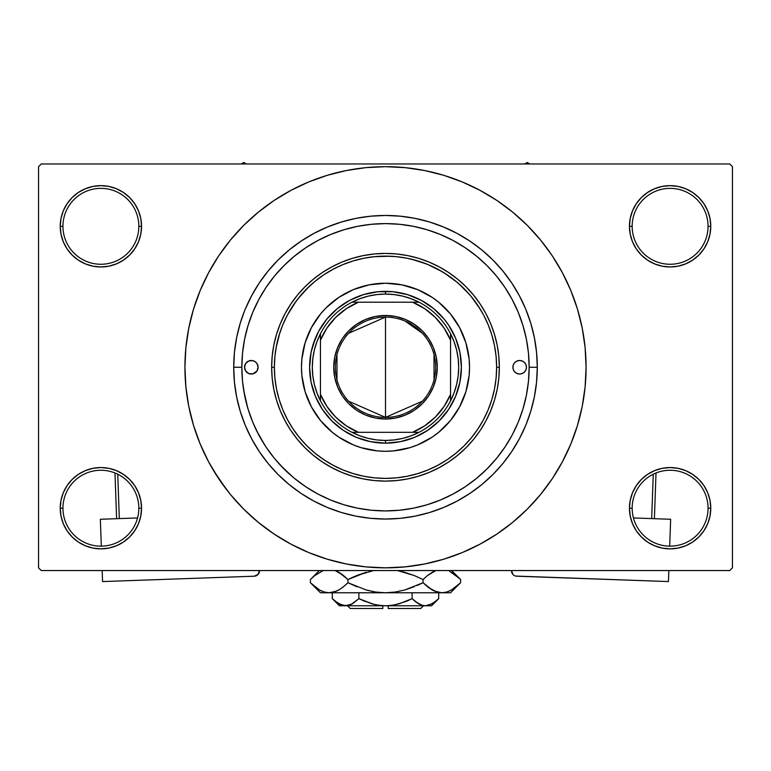 <?xml version="1.0" encoding="UTF-8"?>
<svg xmlns="http://www.w3.org/2000/svg" width="771" height="771" viewBox="0 0 771 771"><rect width="100%" height="100%" fill="white"/><g stroke="black" fill="none" stroke-linecap="round" stroke-linejoin="round"><path stroke-width="1.16" d="M630.235 500.273L629.444 508.205L632.162 508.205A37.952 37.952 0 0 0 670.105 546.157A37.952 37.952 0 0 0 708.057 508.205A37.952 37.952 0 0 0 670.105 470.262A37.952 37.952 0 0 0 632.162 508.205L629.444 508.205L630.235 516.136L632.548 523.769L636.297 530.795L641.356 536.953L647.515 542.013L654.55 545.772L662.173 548.085L670.105 548.865L678.037 548.085L685.67 545.772L692.695 542.013L698.854 536.953L703.913 530.795L707.672 523.769L709.985 516.136L710.766 508.205L708.057 508.205A37.952 37.952 0 0 1 670.105 546.157A37.952 37.952 0 0 1 632.162 508.205A37.952 37.952 0 0 1 670.105 470.262A37.952 37.952 0 0 1 708.057 508.205L710.766 508.205L709.985 500.273L707.672 492.65L703.913 485.614L698.854 479.456L692.695 474.396L685.67 470.647L678.037 468.325L670.105 467.544L662.173 468.325L654.55 470.647L647.515 474.396L641.356 479.456L636.297 485.614L632.548 492.65L630.235 500.273L629.444 508.205L630.235 516.136M629.454 508.205A40.661 40.661 0 0 1 670.105 467.544A40.661 40.661 0 0 1 710.766 508.205L709.985 500.273M61.015 500.273L60.234 508.205L62.943 508.205A37.952 37.952 0 0 0 100.895 546.157A37.952 37.952 0 0 0 138.838 508.205A37.952 37.952 0 0 0 100.895 470.262A37.952 37.952 0 0 0 62.943 508.205L60.234 508.205A40.661 40.661 0 0 1 100.895 467.544A40.661 40.661 0 0 1 141.556 508.205L138.838 508.205A37.952 37.952 0 0 1 100.895 546.157A37.952 37.952 0 0 1 62.943 508.205A37.952 37.952 0 0 1 100.895 470.262A37.952 37.952 0 0 1 138.838 508.205L141.556 508.205L140.765 500.273L138.452 492.65L134.703 485.614L129.644 479.456L123.485 474.396L116.45 470.647L108.827 468.325L100.895 467.544L92.963 468.325L85.33 470.647L78.305 474.396L72.146 479.456L67.087 485.614L63.328 492.65L61.015 500.273L60.234 508.205L61.015 516.136L63.328 523.769L67.087 530.795L72.146 536.953L78.305 542.013L85.33 545.772L92.963 548.085L100.895 548.865L108.827 548.085L116.45 545.772L123.485 542.013L129.644 536.953L134.703 530.795L138.452 523.769L140.765 516.136L141.556 508.205L140.765 500.273M140.765 234.239L141.556 226.308L140.765 218.376L138.452 210.753L134.703 203.717L129.644 197.559L123.485 192.499L116.45 188.75L108.827 186.428L100.895 185.647L92.963 186.428L85.33 188.75L78.305 192.499L72.146 197.559L67.087 203.717L63.328 210.753L61.015 218.376L60.234 226.308L61.015 234.239L63.328 241.872L67.087 248.898L72.146 255.056L78.305 260.116L85.33 263.875L92.963 266.188L100.895 266.968L108.827 266.188L116.45 263.875L123.485 260.116L129.644 255.056L134.703 248.898L138.452 241.872L140.765 234.239L141.556 226.308L138.838 226.308A37.952 37.952 0 0 0 100.895 188.365A37.952 37.952 0 0 0 62.943 226.308L60.234 226.308A40.661 40.661 0 0 1 100.895 185.647A40.661 40.661 0 0 1 141.546 226.308M630.235 218.376L629.444 226.308L632.162 226.308A37.952 37.952 0 0 0 670.105 264.26A37.952 37.952 0 0 0 708.057 226.308A37.952 37.952 0 0 0 670.105 188.365A37.952 37.952 0 0 0 632.162 226.308L629.444 226.308A40.661 40.661 0 0 1 670.105 185.647A40.661 40.661 0 0 1 710.766 226.308L708.057 226.308A37.952 37.952 0 0 1 670.105 264.26A37.952 37.952 0 0 1 632.162 226.308A37.952 37.952 0 0 1 670.105 188.365A37.952 37.952 0 0 1 708.057 226.308L710.766 226.308L709.985 218.376L707.672 210.753L703.913 203.717L698.854 197.559L692.695 192.499L685.67 188.75L678.037 186.428L670.105 185.647L662.173 186.428L654.55 188.75L647.515 192.499L641.356 197.559L636.297 203.717L632.548 210.753L630.235 218.376L629.444 226.308L630.235 234.239L632.548 241.872L636.297 248.898L641.356 255.056L647.515 260.116L654.55 263.875L662.173 266.188L670.105 266.968L678.037 266.188L685.67 263.875L692.695 260.116L698.854 255.056L703.913 248.898L707.672 241.872L709.985 234.239L710.766 226.308L709.985 218.376M61.015 218.376L60.234 226.308L62.943 226.308A37.952 37.952 0 0 1 100.895 188.365A37.952 37.952 0 0 1 138.838 226.308A37.952 37.952 0 0 1 100.895 264.26A37.952 37.952 0 0 1 62.943 226.308A37.952 37.952 0 0 0 100.895 264.26A37.952 37.952 0 0 0 138.838 226.308L141.556 226.308L140.765 218.376M241.843 367.208L233.709 367.256A151.791 151.791 0 0 1 385.5 215.466A151.791 151.791 0 0 1 537.291 367.256L529.157 367.256L537.291 367.256L536.558 382.137L534.37 396.872L530.756 411.319L526.256 424.069M546.61 486.742L552.277 478.695L562.396 461.81L570.81 444.019L577.44 425.486L582.23 406.394L585.112 386.917L586.076 367.256A200.576 200.576 0 0 1 385.5 567.841A200.576 200.576 0 0 1 184.924 367.256A200.576 200.576 0 0 1 385.5 166.681A200.576 200.576 0 0 1 586.076 367.256L585.112 347.596L582.23 328.128L577.44 309.036L570.81 290.503L562.396 272.703L552.277 255.818L544.634 245.149M729.742 570.55L41.258 570.55L38.55 567.841L38.55 166.681L41.258 163.963L729.742 163.963L41.258 163.963L38.55 166.681L38.55 567.841L41.258 570.55L729.742 570.55L732.45 567.841L732.45 166.681L732.45 567.841L729.742 570.55M327.145 461.839L319.155 456.413M305.364 444.26L297.991 435.76M276.047 348L279.854 332.773M287.448 314.954L296.093 301.249M297.972 298.782L308.496 287.13M374.272 256.695L390.367 256.232M411.839 259.287L426.565 263.99M427.606 264.414L441.985 271.556M444.722 273.223L457.405 282.523M459.468 284.316L470.185 295.293M471.042 296.315L480.352 309.344M512.32 299.774L511.732 298.666M505.477 288.248L502.933 284.509M497.661 277.493L494.356 273.512M440.752 234.644L438.362 233.68M428.281 230.115L423.751 228.785M388.748 223.638L383.534 223.609M319.628 239.588L314.992 242.094M248.908 322.77L247.346 327.858M243.742 390.531L247.713 407.917M256.464 430.411L264.954 445.407M280.133 464.913L292.219 476.517M399.224 510.257L400.159 510.171M385.49 510.913L399.58 510.229L413.526 508.156L427.201 504.735L440.472 499.984L453.223 493.951L465.308 486.703L476.632 478.309L487.079 468.835L496.553 458.398L504.947 447.074L512.195 434.979L518.228 422.238L522.969 408.958L526.4 395.282L528.463 381.337L529.157 367.256A143.657 143.657 0 0 1 385.5 510.913A143.657 143.657 0 0 1 241.843 367.256A143.657 143.657 0 0 1 385.5 223.6A143.657 143.657 0 0 1 529.157 367.256L528.463 353.176L526.4 339.23L522.969 325.555L518.228 312.284L512.195 299.534L504.947 287.448L496.553 276.124L487.079 265.677L476.632 256.213L465.308 247.809L453.223 240.562L440.472 234.538L427.201 229.787L413.526 226.356L399.58 224.294L385.5 223.6L371.42 224.294L357.474 226.356L343.799 229.787L330.528 234.538L317.777 240.562L305.692 247.809L294.368 256.213L283.921 265.677L274.447 276.124L266.053 287.448L258.805 299.534L252.772 312.284L248.031 325.555L244.6 339.23L242.537 353.176L241.843 367.256L242.537 381.337L244.6 395.282L248.031 408.958L252.772 422.238L258.805 434.979L266.053 447.074L274.447 458.398L283.921 468.835L294.368 478.309L305.692 486.703L317.777 493.951L330.528 499.984L343.799 504.735L357.474 508.156L371.42 510.229L385.5 510.913M370.841 510.171L371.786 510.257M429.563 222L415.116 218.386L429.563 222L443.585 227.021L457.049 233.391L469.828 241.053L481.798 249.92L492.833 259.923L502.837 270.958L511.713 282.928L519.365 295.707L525.735 309.171L530.756 323.194L534.37 337.65L536.558 352.376L537.291 367.256A151.791 151.791 0 0 1 385.5 519.047A151.791 151.791 0 0 1 233.709 367.256L234.442 352.376L233.709 367.256L241.843 367.256M729.742 163.963L732.45 166.681L729.742 163.963M213.461 470.377L226.366 489.363M224.39 247.77L218.723 255.818L208.604 272.703L200.19 290.503L193.56 309.036L188.77 328.128L185.888 347.596L184.924 367.256L185.888 386.917L188.77 406.394L193.56 425.486L200.19 444.019L208.604 461.81L218.723 478.695L230.452 494.5L243.665 509.091L258.256 522.304L268.665 530.294M258.256 522.304L274.062 534.033L290.946 544.153L308.737 552.566L327.27 559.206L346.372 563.987L365.84 566.868L385.5 567.841L405.16 566.868L424.628 563.987L443.73 559.206L462.263 552.566L480.054 544.153L496.938 534.033L512.744 522.304L527.335 509.091L540.548 494.5L552.277 478.695L559.206 467.554M427.847 563.322L443.73 559.206M504.986 528.366L512.744 522.304M557.539 264.135L552.277 255.818L540.548 240.012L527.335 225.431L512.744 212.208L502.335 204.219M512.744 212.208L496.938 200.479L480.054 190.36L462.263 181.946L443.73 175.316L424.628 170.536L405.16 167.644L385.5 166.681L365.84 167.644L346.372 170.536L327.27 175.316L308.737 181.946L290.946 190.36L274.062 200.479L258.256 212.208L243.665 225.431L230.452 240.012L218.723 255.818L211.794 266.968M343.153 171.201L327.27 175.316M266.014 206.146L258.256 212.208M703.913 203.717L698.854 197.559M692.695 192.499L685.67 188.75L678.037 186.428L670.105 185.647L662.173 186.428M654.55 188.75L647.515 192.499M641.356 197.559L636.297 203.717M709.985 234.239L710.766 226.308A40.661 40.661 0 0 1 670.105 266.968A40.661 40.661 0 0 1 629.444 226.308L630.235 234.239M647.515 260.116L654.55 263.875L662.173 266.188L670.105 266.968L678.037 266.188L685.67 263.875L692.695 260.116M698.854 255.056L703.913 248.898M134.703 203.717L129.644 197.559M123.485 192.499L116.45 188.75L108.827 186.428L100.895 185.647L92.963 186.428M85.33 188.75L78.305 192.499M72.146 197.559L67.087 203.717M141.556 226.308A40.661 40.661 0 0 1 100.895 266.968A40.661 40.661 0 0 1 60.234 226.308L61.015 234.239M78.305 260.116L85.33 263.875L92.963 266.188L100.895 266.968L108.827 266.188L116.45 263.875L123.485 260.116M129.644 255.056L134.703 248.898M123.485 474.396L116.45 470.647L108.827 468.325L100.895 467.544L92.963 468.325L85.33 470.647L78.305 474.396M72.146 479.456L67.087 485.614M140.765 516.136L141.556 508.205A40.661 40.661 0 0 1 100.895 548.865A40.661 40.661 0 0 1 60.234 508.205L61.015 516.136M67.087 530.795L72.146 536.953M78.305 542.013L85.33 545.772L92.963 548.085L100.895 548.865L108.827 548.085M116.45 545.772L123.485 542.013M129.644 536.953L134.703 530.795M692.695 474.396L685.67 470.647L678.037 468.325L670.105 467.544L662.173 468.325L654.55 470.647L647.515 474.396M641.356 479.456L636.297 485.614M636.297 530.795L641.356 536.953M647.515 542.013L654.55 545.772L662.173 548.085L670.105 548.865L678.037 548.085M685.67 545.772L692.695 542.013M698.854 536.953L703.913 530.795M709.985 516.136L710.766 508.205A40.661 40.661 0 0 1 670.105 548.865A40.661 40.661 0 0 1 629.444 508.205M234.442 352.376L236.63 337.65L240.244 323.194L244.33 311.474M240.301 411.512L241.304 414.653M443.73 175.316L424.628 170.536M327.27 559.206L346.372 563.987M245.265 309.171L251.635 295.707L259.287 282.928L268.163 270.958L278.167 259.923L289.202 249.92L301.172 241.053L313.951 233.391L327.415 227.021L341.437 222L355.884 218.386L370.62 216.198L385.5 215.466L400.38 216.198L415.116 218.386M525.735 425.341L519.365 438.815L511.713 451.584L502.837 463.554L492.833 474.589L481.798 484.593L469.828 493.469L457.049 501.121L443.585 507.491L429.563 512.513L415.116 516.136L400.38 518.314L385.5 519.047L370.62 518.314L355.884 516.136L341.437 512.513L327.415 507.491L313.951 501.121L301.172 493.469L289.202 484.593L278.167 474.589L268.163 463.554L259.287 451.584L251.635 438.815L245.265 425.341L240.244 411.319L236.63 396.872L234.442 382.137L233.709 367.256M522.738 409.738L521.533 413.439M244.552 367.266A6.775 6.775 0 0 0 252.647 373.906L248.734 373.521L245.689 371.024L244.552 367.256L245.689 363.498L248.734 361.001L252.647 360.616L255.095 361.628L256.965 363.498L258.102 367.256A6.775 6.775 0 0 1 251.327 374.031A6.775 6.775 0 0 1 244.552 367.256A6.775 6.775 0 0 1 251.327 360.481A6.775 6.775 0 0 1 258.102 367.256L256.965 371.024A6.775 6.775 0 0 0 258.102 367.266M512.898 367.266A6.775 6.775 0 0 0 518.343 373.906A6.775 6.775 0 0 0 526.448 367.266M526.448 367.256A6.775 6.775 0 0 1 519.673 374.031A6.775 6.775 0 0 1 512.898 367.256L513.409 364.664L514.883 362.466L517.081 361.001L519.673 360.481L522.266 361.001L524.463 362.466L525.928 364.664L526.448 367.256L525.928 369.849L524.463 372.046L522.266 373.521L519.673 374.031L517.081 373.521L514.883 372.046L513.409 369.849L512.898 367.256A6.775 6.775 0 0 1 519.673 360.481A6.775 6.775 0 0 1 526.448 367.256A6.775 6.775 0 0 0 518.353 360.616L518.131 360.655M311.388 327.665A84.029 84.029 0 0 0 311.388 406.857L305.094 391.649L301.875 375.496L301.471 367.256L301.875 359.026L305.094 342.864L311.397 327.646L320.543 313.951L326.085 307.841L338.816 297.394L353.34 289.626L369.107 284.846L385.5 283.227L401.893 284.846L417.66 289.626L432.184 297.394L438.805 302.309L450.457 313.951L459.603 327.646L465.906 342.864L469.125 359.026L469.529 367.256A84.029 84.029 0 0 1 385.5 451.286A84.029 84.029 0 0 1 301.471 367.256A84.029 84.029 0 0 1 385.5 283.227A84.029 84.029 0 0 1 469.529 367.256L469.125 375.496L465.906 391.649L459.603 406.866A84.029 84.029 0 0 0 459.612 327.665M311.407 406.886A84.029 84.029 0 0 0 320.495 420.503M320.601 420.629A84.029 84.029 0 0 0 332.128 432.165M332.253 432.261A84.029 84.029 0 0 0 438.747 432.261M438.872 432.165A84.029 84.029 0 0 0 450.399 420.629M450.505 420.503A84.029 84.029 0 0 0 459.593 406.886M271.662 367.256L274.37 367.256A111.13 111.13 0 0 1 385.5 256.126A111.13 111.13 0 0 1 496.63 367.256L499.338 367.256A113.838 113.838 0 0 0 385.5 253.418A113.838 113.838 0 0 0 271.662 367.256A113.838 113.838 0 0 1 385.5 253.418A113.838 113.838 0 0 1 499.338 367.256L498.798 378.416L497.16 389.471L494.442 400.303L490.674 410.827L485.903 420.927L480.16 430.507L473.5 439.48L466.002 447.758L457.723 455.256L448.751 461.916L439.162 467.66L429.061 472.44L418.547 476.199L407.714 478.916L396.66 480.555L385.5 481.104L374.34 480.555L363.286 478.916L352.453 476.199L341.939 472.44L331.838 467.66L322.249 461.916L313.277 455.256L304.998 447.758L297.5 439.48L290.84 430.507L285.097 420.927L280.326 410.827L276.558 400.303L273.84 389.471L272.202 378.416L271.662 367.256L272.202 356.096L273.84 345.051L276.558 334.209L280.326 323.695L285.097 313.595L290.84 304.015L297.5 295.033L304.998 286.754L313.277 279.256L322.249 272.597L331.838 266.853L341.939 262.082L352.453 258.314L363.286 255.606L374.34 253.967L385.5 253.418L396.66 253.967L407.714 255.606L418.547 258.314L429.061 262.082L439.162 266.853L448.751 272.597L457.723 279.256L466.002 286.754L473.5 295.033L480.16 304.015L485.903 313.595L490.674 323.695L494.442 334.209L497.16 345.051L498.798 356.096L499.338 367.256A113.838 113.838 0 0 1 385.5 481.104A113.838 113.838 0 0 1 271.662 367.256A113.838 113.838 0 0 0 385.5 481.104A113.838 113.838 0 0 0 499.338 367.256L496.63 367.256L496.1 356.366L494.5 345.581L491.85 335L488.168 324.726L483.513 314.867L477.904 305.518L471.409 296.758L464.084 288.672L455.998 281.348L447.238 274.852L437.889 269.252L428.03 264.588L417.757 260.906L407.184 258.266L396.39 256.656L385.5 256.126L374.61 256.656L363.816 258.266L353.243 260.906L342.97 264.588L333.111 269.252L323.762 274.852L315.002 281.348L306.916 288.672L299.591 296.758L293.096 305.518L287.487 314.867L282.832 324.726L279.15 335L276.5 345.581L274.9 356.366L274.37 367.256L274.9 378.147L276.5 388.941L279.15 399.523L282.832 409.786L287.487 419.646L293.096 429.004L299.591 437.764L306.916 445.84L315.002 453.165L323.762 459.661L333.111 465.27L342.97 469.934L353.243 473.606L363.816 476.256L374.61 477.856L385.5 478.386L396.39 477.856L407.184 476.256L417.757 473.606L428.03 469.934L437.889 465.27L447.238 459.661L455.998 453.165L464.084 445.84L471.409 437.764L477.904 429.004L483.513 419.646L488.168 409.786L491.85 399.523L494.5 388.941L496.1 378.147L496.63 367.256A111.13 111.13 0 0 1 385.5 478.386A111.13 111.13 0 0 1 274.37 367.256L271.662 367.256M256.965 371.024L252.869 373.858M522.969 325.555L520.791 318.953M519.143 314.568L518.632 313.277M518.517 313.007L518.228 312.284M343.799 229.787L330.528 234.538M248.031 408.958L252.772 422.238M427.201 504.735L429.274 504.089M430.035 503.839L431.895 503.222M438.217 500.89L440.472 499.984M312.872 345.225L318.568 331.482L326.837 319.107L337.351 308.593L349.726 300.324L363.469 294.628L378.06 291.727L392.94 291.727L407.531 294.628L421.274 300.324L433.649 308.593L444.163 319.107L448.606 325.092L455.622 338.218L459.94 352.453L461.395 367.256L459.94 382.069L455.622 396.304L448.606 409.42L439.162 420.927L427.664 430.363L414.547 437.379L400.303 441.696L385.5 443.152L370.697 441.696L356.453 437.379L343.336 430.363L331.838 420.927L322.394 409.42L315.378 396.304L311.06 382.069L309.605 367.256L311.06 352.453L315.378 338.218M459.603 406.866L450.457 420.561L438.805 432.213L432.184 437.128L417.66 444.886L409.893 447.672L393.74 450.881L385.5 451.286L377.26 450.881L361.107 447.672L353.34 444.886L338.816 437.128L332.195 432.213L320.543 420.561L311.397 406.866M444.915 307.841L438.805 302.309M417.66 289.626L409.893 286.851M326.085 307.841L320.543 313.951M307.87 335.106L305.094 342.864M326.085 426.671L332.195 432.213M353.34 444.886L361.107 447.672M444.915 426.671L450.457 420.561M463.13 399.417L465.906 391.649M458.128 389.288L455.622 396.304M363.469 439.884L356.453 437.379M407.531 294.628L414.547 297.143M459.593 327.636A84.029 84.029 0 0 0 450.505 314.019M450.399 313.893A84.029 84.029 0 0 0 438.872 302.357M438.747 302.251A84.029 84.029 0 0 0 425.129 293.163M425.1 293.144A84.029 84.029 0 0 0 345.9 293.144M345.871 293.163A84.029 84.029 0 0 0 332.253 302.251M332.128 302.357A84.029 84.029 0 0 0 320.601 313.893M320.495 314.019A84.029 84.029 0 0 0 311.407 327.636M514.035 363.498A6.775 6.775 0 0 0 512.898 367.247L513.023 365.936M525.928 369.849L526.314 368.577M526.314 365.936L525.928 364.664M257.977 368.577L258.102 367.256A6.775 6.775 0 0 0 252.657 360.616A6.775 6.775 0 0 0 244.552 367.247M244.686 368.577L245.072 369.849M245.072 364.664L244.686 365.936M422.412 401.199L385.5 417.4A50.144 50.144 0 0 0 435.644 367.256A50.144 50.144 0 0 0 385.5 317.112L385.5 315.484A51.773 51.773 0 0 1 437.273 367.256A51.773 51.773 0 0 1 385.5 419.029L385.5 317.112A50.144 50.144 0 0 1 435.644 367.256A50.144 50.144 0 0 1 385.5 417.4L348.588 401.199M405.16 321.131L422.412 333.313M434.025 354.593L434.025 379.92M320.447 400.785A73.187 73.187 0 0 1 320.447 333.727L316.929 341.688L314.375 350.005L312.833 358.573L312.313 367.256L312.833 375.94L314.375 384.507L316.929 392.825L320.447 400.785A73.187 73.187 0 0 0 351.971 432.309L359.932 435.827L368.249 438.381L376.817 439.923L385.5 440.443A73.187 73.187 0 0 1 351.971 432.309L419.029 432.309A73.187 73.187 0 0 1 385.5 440.443L394.183 439.923L402.751 438.381L411.068 435.827L419.029 432.309A73.187 73.187 0 0 0 450.553 400.785L454.071 392.825L456.625 384.507L458.167 375.94L458.687 367.256L458.167 358.573L456.625 350.005L454.071 341.688L450.553 333.727A73.187 73.187 0 0 1 450.553 400.785L450.553 333.727A73.187 73.187 0 0 0 419.029 302.203L411.068 298.685L402.751 296.131L394.183 294.589L385.5 294.069L385.5 291.361A75.895 75.895 0 0 0 309.605 367.256A75.895 75.895 0 0 0 385.5 443.152L385.5 440.443L385.5 443.152A75.895 75.895 0 0 1 309.605 367.256A75.895 75.895 0 0 1 385.5 291.361A75.895 75.895 0 0 1 461.395 367.256A75.895 75.895 0 0 1 385.5 443.152A75.895 75.895 0 0 0 461.395 367.256A75.895 75.895 0 0 0 385.5 291.361L385.5 294.069L376.817 294.589L368.249 296.131L359.932 298.685L351.971 302.203A73.187 73.187 0 0 1 419.029 302.203L351.971 302.203A73.187 73.187 0 0 0 320.447 333.727L320.447 400.785A73.187 73.187 0 0 0 351.971 432.309L412.601 432.309L424.715 425.814L435.336 417.092L444.057 406.471L450.553 394.366L450.553 340.156L444.057 328.041L435.336 317.421L424.715 308.699L412.601 302.203L358.399 302.203L346.285 308.699L335.664 317.421L326.943 328.041L320.447 340.156L320.447 394.366L326.943 406.471L335.664 417.092L346.285 425.814L358.399 432.309A70.469 70.469 0 0 1 320.447 394.366L320.447 400.785M385.5 315.484L395.6 316.486L405.315 319.425L414.258 324.215L422.103 330.653L428.551 338.498L433.331 347.442L436.28 357.156L437.273 367.256L436.28 377.356L433.331 387.071L428.551 396.024L422.103 403.869L414.258 410.307L405.315 415.087L395.6 418.036L385.5 419.029L375.4 418.036L365.685 415.087L356.742 410.307L348.897 403.869L342.449 396.024L337.669 387.071L334.72 377.356L333.727 367.256L334.72 357.156L337.669 347.442L342.449 338.498L348.897 330.653L356.742 324.215L365.685 319.425L375.4 316.486L385.5 315.484L385.5 417.4A50.144 50.144 0 0 1 335.356 367.256A50.144 50.144 0 0 1 385.5 317.112A50.144 50.144 0 0 0 335.356 367.256A50.144 50.144 0 0 0 385.5 417.4L385.5 419.029A51.773 51.773 0 0 1 333.727 367.256A51.773 51.773 0 0 1 385.5 315.484M419.029 302.203A73.187 73.187 0 0 1 450.553 333.727L450.553 340.156A70.469 70.469 0 0 0 412.601 302.203L419.029 302.203M412.61 432.309A70.469 70.469 0 0 0 450.553 394.366L450.553 400.785A73.187 73.187 0 0 1 419.029 432.309L412.601 432.309M358.39 302.203A70.469 70.469 0 0 0 320.447 340.156L320.447 333.727A73.187 73.187 0 0 1 351.971 302.203L358.399 302.203M336.975 379.92L336.975 354.593M348.588 333.313L385.5 317.112M527.258 162.508L524.723 163.963L527.258 162.508L527.258 163.963L527.258 162.508L529.793 163.963L527.258 162.508M246.277 163.963L243.742 162.508L241.207 163.963L243.742 162.508L246.277 163.963M137.566 517.948L100.355 519.268L137.566 517.948M102.553 581.565L102.167 570.55L102.553 581.565L254.247 576.207L102.553 581.565M101.3 546.147L100.355 519.268L101.3 546.147M259.47 570.55L258.025 574.482L254.247 576.207A5.416 5.416 0 0 0 259.48 570.598L259.47 570.55M258.025 574.482L259.413 571.658M114.985 472.97L116.604 518.69L114.985 472.97M119.312 518.594L117.741 474.204L119.312 518.594M670.645 519.268L633.434 517.948L670.645 519.268L669.7 546.147L670.645 519.268M511.52 570.598L512.975 574.482L511.52 570.598A5.416 5.416 0 0 0 516.753 576.207L668.447 581.565L515.693 576.062M513.775 575.185L512.975 574.482M668.833 570.55L668.447 581.565L668.833 570.55M653.259 474.204L651.688 518.594L653.259 474.204M654.396 518.69L656.015 472.97L654.396 518.69M420.735 608.492L388.208 608.492L420.735 608.492L423.452 605.784L420.735 608.492M388.208 605.784L388.208 608.492L388.208 605.784M437.687 599.645L438.709 598.662L438.709 592.774L438.709 598.662L435.538 601.525L428.898 605.254L425.409 605.784L421.968 605.274L415.28 601.534L418.537 603.78L412.1 598.662L412.1 592.774L412.1 598.662L415.27 601.525L412.1 598.662L399.205 603.789L392.42 605.274L385.5 605.784L378.58 605.274L371.795 603.789L358.9 598.662L365.223 601.525L358.9 598.662L358.9 592.774L358.9 598.662L352.463 603.78L345.591 605.784L338.768 603.799L332.291 598.662L332.291 592.774L332.291 598.662L339.423 605.784L349.061 605.264M351.73 604.185L345.591 605.784L349.032 605.274L345.591 605.784L342.151 605.274L334.951 601.11M394.685 604.878L405.768 601.525L412.1 598.662L415.27 601.525L412.1 598.662L399.176 603.799L392.42 605.274L385.5 605.784L378.58 605.274L371.824 603.799L358.9 598.662L351.046 604.512L358.9 598.662L373.646 604.281M388.208 605.707L394.675 604.878M375.014 604.609L382.792 605.707M431.577 605.784L425.409 605.784L431.577 605.784L438.709 598.662L432.28 603.78L425.409 605.784L345.591 605.784L425.409 605.784L428.878 605.264L425.409 605.784L421.968 605.274L415.27 601.525L419.954 604.512M421.91 605.254L420.031 604.551M459.709 583.599L460.615 582.712L460.615 579.532L460.615 582.712L456.143 586.76L451.536 589.94L446.775 592.032L441.841 592.774L450.553 592.774L320.447 592.774L329.159 592.774L324.302 592.051L319.522 589.979L314.867 586.77L310.385 582.712L310.385 579.532L314.857 575.484L323.203 570.55L314.857 575.484L310.385 579.532L310.385 582.712L311.349 583.657M336.782 571.224L343.461 575.474L347.943 579.532L347.943 582.712L343.471 586.76L338.864 589.94L334.094 592.032L329.159 592.774L334.065 592.041L329.159 592.774L334.065 592.041L338.845 589.96L343.471 586.76L338.864 589.94M324.225 592.032L319.522 589.979L310.385 582.712L320.447 592.774M336.493 591.145L338.806 589.979M354.043 576.669L347.943 579.532L338.835 572.284L342.16 574.472M373.578 570.55L356.877 575.484L373.578 570.55M416.957 585.575L423.057 582.712L404.814 589.969L414.114 586.76L404.814 589.969L395.321 592.041L404.842 589.96L395.272 592.041L385.5 592.774L375.679 592.041L366.186 589.969L347.943 582.712L356.877 586.76L347.943 582.712L347.943 579.532L366.186 572.275L356.886 575.474L373.569 570.55M397.422 570.55L414.114 575.474L423.057 579.532L423.057 582.712L427.529 586.76L423.057 582.712L423.057 579.532L414.123 575.484L423.057 579.532L427.529 575.484L435.875 570.55L427.529 575.484L433.177 571.725M427.539 575.474L423.057 579.532L414.123 575.484M336.561 591.116L329.159 592.774L324.302 592.051L329.159 592.774L385.5 592.774L395.272 592.041L385.5 592.774L441.841 592.774L436.974 592.051L428.84 587.772M434.218 591.02L441.841 592.774L446.737 592.041M449.589 571.282L459.651 578.578M423.057 582.712L404.814 589.969L423.057 582.712L432.184 589.969L427.847 587.02M450.553 592.774L460.615 582.712L451.536 589.94L446.775 592.032L441.841 592.774L436.974 592.051L432.194 589.979M456.133 586.77L460.615 582.712M451.478 589.979L449.589 590.952L451.478 589.979M446.775 592.032L441.841 592.774L446.698 592.051L441.841 592.774L436.974 592.051M395.321 592.041L397.634 591.656L395.321 592.041M375.728 592.041L385.5 592.774L375.679 592.041L367.873 590.432M343.471 586.76L347.943 582.712L366.186 589.969L347.943 582.712L343.153 587.02M311.725 584.013L314.703 586.644M397.634 570.588L414.114 575.474L423.057 579.532L427.529 575.484M451.681 572.381L460.615 579.532L451.642 570.55M459.304 578.25L456.143 575.484M434.14 571.263L432.194 572.265M414.114 575.474L403.127 571.812M335.125 570.55L343.461 575.474L347.943 579.532L338.864 572.294M311.291 578.635L319.367 570.55M347.943 579.532L356.877 575.484L347.943 579.532L343.471 575.484M405.768 601.525L409.362 599.973M342.151 605.274L345.591 605.784L339.423 605.784M382.792 608.492L350.265 608.492L382.792 608.492L382.792 605.784L382.792 608.492M350.834 604.609L349.09 605.254M434.439 571.128L435.875 570.55M321.411 590.952L319.367 589.892M375.679 592.041L373.366 591.656M385.5 592.774L384.96 592.774M455.998 575.359L456.866 576.072M336.86 571.263L338.806 572.265M428.898 605.254L425.409 605.784L421.939 605.264M425.409 605.784L428.849 605.274M340.088 604.483L335.472 601.534M350.265 608.492L347.548 605.784M319.358 570.55L310.385 579.532"/></g></svg>
